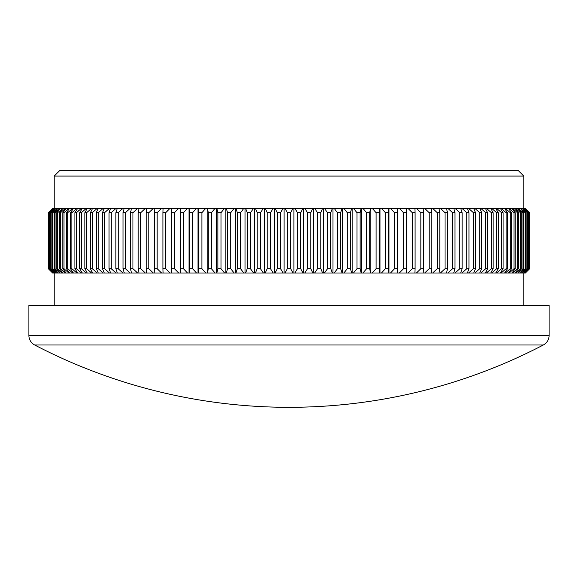 <?xml version="1.0" encoding="UTF-8"?>
<svg xmlns="http://www.w3.org/2000/svg" width="578" height="578" viewBox="0 0 578 578"><rect width="100%" height="100%" fill="white"/><g stroke="black" fill="none" stroke-linecap="round" stroke-linejoin="round"><path stroke-width="0.87" d="M543.306 345.001L34.694 345.001A10.772 10.772 0 0 1 28.9 335.45L28.9 305.314L549.1 305.314L549.1 335.45A10.772 10.772 0 0 1 543.306 345.001A550.104 550.104 0 0 1 34.694 345.001M59.592 170.691L518.408 170.691L523.791 176.073L54.209 176.073L59.592 170.691M523.791 305.314L523.791 273.004M54.209 305.314L54.209 273.004M523.791 208.383L523.791 176.073M54.209 208.383L54.209 176.073M525.156 273.004L529.621 268.698L529.621 212.697L525.236 208.383L529.332 212.697L524.651 208.383L528.559 212.697L523.654 208.383L527.367 212.697L522.252 208.383L525.749 212.697L525.135 212.697L520.431 208.383L523.719 212.697L522.974 212.697L518.206 208.383L517.744 208.383L521.284 212.697L520.402 212.697L515.583 208.383L515.041 208.383L518.43 212.697L517.418 212.697L512.563 208.383L511.949 208.383L515.179 212.697L514.044 212.697L509.146 208.383L508.459 208.383L511.537 212.697L510.266 212.697L505.345 208.383L504.587 208.383L507.498 212.697L506.104 212.697L501.162 208.383L500.338 208.383L503.077 212.697L501.56 212.697L496.61 208.383L495.714 208.383L498.279 212.697L496.639 212.697L491.697 208.383L490.729 208.383L493.113 212.697L491.358 212.697L486.423 208.383L485.39 208.383L487.594 212.697L485.722 212.697L480.802 208.383L479.704 208.383L481.72 212.697L479.74 212.697L474.849 208.383L473.693 208.383L475.513 212.697L473.425 212.697L468.563 208.383L467.349 208.383L468.975 212.697L466.786 212.697L461.966 208.383L460.695 208.383L462.125 212.697L459.835 212.697L455.067 208.383L453.737 208.383L454.965 212.697L452.581 212.697L447.878 208.383L446.491 208.383L447.524 212.697L445.046 212.697L440.407 208.383L438.969 208.383L439.8 212.697L437.235 212.697L432.669 208.383L431.188 208.383L431.809 212.697L429.165 212.697L424.685 208.383L423.154 208.383L423.566 212.697L420.842 212.697L416.456 208.383L414.888 208.383L415.091 212.697L412.295 212.697L408.01 208.383L406.392 208.383L406.392 212.697L403.531 212.697L399.347 208.383L397.7 208.383L397.491 212.697L394.564 212.697L390.497 208.383L388.813 208.383L388.402 212.697L385.41 212.697L381.466 208.383L379.753 208.383L379.132 212.697L376.09 212.697L372.275 208.383L370.527 208.383L369.703 212.697L366.618 212.697L362.941 208.383L361.163 208.383L360.137 212.697L357.009 212.697L353.469 208.383L351.677 208.383L350.449 212.697L347.277 212.697L343.888 208.383L342.075 208.383L340.644 212.697L337.444 212.697L334.214 208.383L332.379 208.383L330.753 212.697L327.531 212.697L324.453 208.383L322.611 208.383L320.79 212.697L317.546 212.697L314.634 208.383L312.785 208.383L310.769 212.697L307.51 212.697L304.772 208.383L302.915 208.383L300.712 212.697L297.446 212.697L294.881 208.383L293.017 208.383L290.633 212.697L287.367 212.697L284.983 208.383L283.119 208.383L280.554 212.697L277.288 212.697L275.085 208.383L273.228 208.383L270.49 212.697L267.231 212.697L265.215 208.383L263.366 208.383L260.454 212.697L257.21 212.697L255.389 208.383L253.547 208.383L250.469 212.697L247.247 212.697L245.621 208.383L243.786 208.383L240.556 212.697L237.356 212.697L235.925 208.383L234.112 208.383L230.723 212.697L227.551 212.697L226.323 208.383L224.531 208.383L220.991 212.697L217.863 212.697L216.837 208.383L215.059 208.383L211.382 212.697L208.297 212.697L207.473 208.383L205.725 208.383L201.91 212.697L198.868 212.697L198.247 208.383L196.534 208.383L192.59 212.697L189.598 212.697L189.187 208.383L187.503 208.383L183.436 212.697L180.509 212.697L180.3 208.383L178.653 208.383L174.469 212.697L171.608 212.697L171.608 208.383L178.653 208.383M525.236 208.383L529.621 212.697M529.621 268.698L529.686 212.697L525.402 208.383M525.402 273.004L529.686 268.698L525.236 273.004M524.651 208.383L525.156 208.383M529.332 268.698L529.332 212.697M529.13 268.698L529.13 212.697M524.499 273.004L523.654 273.004L528.22 268.698L524.651 273.004M523.654 208.383L524.499 208.383M528.559 268.698L528.559 212.697M528.22 268.698L528.22 212.697M523.422 273.004L522.252 273.004L526.89 268.698L527.367 268.698L523.654 273.004M522.252 208.383L523.422 208.383M527.367 268.698L527.367 212.697M526.89 268.698L526.89 212.697M521.941 273.004L520.431 273.004L525.135 268.698L525.749 268.698L522.252 273.004M520.431 208.383L521.941 208.383M525.749 268.698L525.749 212.697M525.135 268.698L525.135 212.697M520.041 273.004L518.206 273.004L522.974 268.698L523.719 268.698L520.431 273.004M518.206 208.383L520.041 208.383M523.719 268.698L523.719 212.697M522.974 268.698L522.974 212.697M517.744 273.004L515.583 273.004L520.402 268.698L521.284 268.698L517.744 273.004L518.206 273.004M515.583 208.383L517.744 208.383M521.284 268.698L521.284 212.697M520.402 268.698L520.402 212.697M515.041 273.004L512.563 273.004L517.418 268.698L518.43 268.698L515.041 273.004L515.583 273.004M512.563 208.383L515.041 208.383M518.43 268.698L518.43 212.697M517.418 268.698L517.418 212.697M511.949 273.004L509.146 273.004L514.044 268.698L515.179 268.698L511.949 273.004L512.563 273.004M509.146 208.383L511.949 208.383M515.179 268.698L515.179 212.697M514.044 268.698L514.044 212.697M508.459 273.004L505.345 273.004L510.266 268.698L511.537 268.698L508.459 273.004L509.146 273.004M505.345 208.383L508.459 208.383M511.537 268.698L511.537 212.697M510.266 268.698L510.266 212.697M504.587 273.004L501.162 273.004L506.104 268.698L507.498 268.698L504.587 273.004L505.345 273.004M501.162 208.383L504.587 208.383M507.498 268.698L507.498 212.697M506.104 268.698L506.104 212.697M500.338 273.004L496.61 273.004L501.56 268.698L503.077 268.698L500.338 273.004L501.162 273.004M496.61 208.383L500.338 208.383M503.077 268.698L503.077 212.697M501.56 268.698L501.56 212.697M495.714 273.004L491.697 273.004L496.639 268.698L498.279 268.698L495.714 273.004L496.61 273.004M491.697 208.383L495.714 208.383M498.279 268.698L498.279 212.697M496.639 268.698L496.639 212.697M490.729 273.004L486.423 273.004L491.358 268.698L493.113 268.698L490.729 273.004L491.697 273.004M486.423 208.383L490.729 208.383M493.113 268.698L493.113 212.697M491.358 268.698L491.358 212.697M485.39 273.004L480.802 273.004L485.722 268.698L487.594 268.698L485.39 273.004L486.423 273.004M480.802 208.383L485.39 208.383M487.594 268.698L487.594 212.697M485.722 268.698L485.722 212.697M479.704 273.004L474.849 273.004L479.74 268.698L481.72 268.698L479.704 273.004L480.802 273.004M474.849 208.383L479.704 208.383M481.72 268.698L481.72 212.697M479.74 268.698L479.74 212.697M473.693 273.004L468.563 273.004L473.425 268.698L475.513 268.698L473.693 273.004L474.849 273.004M468.563 208.383L473.693 208.383M475.513 268.698L475.513 212.697M473.425 268.698L473.425 212.697M467.349 273.004L461.966 273.004L466.786 268.698L468.975 268.698L467.349 273.004L468.563 273.004M461.966 208.383L467.349 208.383M468.975 268.698L468.975 212.697M466.786 268.698L466.786 212.697M460.695 273.004L455.067 273.004L459.835 268.698L462.125 268.698L460.695 273.004L461.966 273.004M455.067 208.383L460.695 208.383M462.125 268.698L462.125 212.697M459.835 268.698L459.835 212.697M453.737 273.004L447.878 273.004L452.581 268.698L454.965 268.698L453.737 273.004L455.067 273.004M447.878 208.383L453.737 208.383M454.965 268.698L454.965 212.697M452.581 268.698L452.581 212.697M446.491 273.004L440.407 273.004L445.046 268.698L447.524 268.698L446.491 273.004L447.878 273.004M440.407 208.383L446.491 208.383M447.524 268.698L447.524 212.697M445.046 268.698L445.046 212.697M438.969 273.004L432.669 273.004L437.235 268.698L439.8 268.698L438.969 273.004L440.407 273.004M432.669 208.383L438.969 208.383M439.8 268.698L439.8 212.697M437.235 268.698L437.235 212.697M431.188 273.004L424.685 273.004L429.165 268.698L431.809 268.698L431.188 273.004L432.669 273.004M424.685 208.383L431.188 208.383M431.809 268.698L431.809 212.697M429.165 268.698L429.165 212.697M423.154 273.004L416.456 273.004L420.842 268.698L423.566 268.698L423.154 273.004L424.685 273.004M416.456 208.383L423.154 208.383M423.566 268.698L423.566 212.697M420.842 268.698L420.842 212.697M414.888 273.004L408.01 273.004L412.295 268.698L415.091 268.698L414.888 273.004L416.456 273.004M408.01 208.383L414.888 208.383M415.091 268.698L415.091 212.697M412.295 268.698L412.295 212.697M406.392 273.004L399.347 273.004L403.531 268.698L406.392 268.698L406.392 273.004L408.01 273.004M399.347 208.383L406.392 208.383M406.392 268.698L406.392 212.697M403.531 268.698L403.531 212.697M397.7 273.004L390.497 273.004L394.564 268.698L397.491 268.698L397.7 273.004L399.347 273.004M390.497 208.383L397.7 208.383M397.491 268.698L397.491 212.697M394.564 268.698L394.564 212.697M388.813 273.004L381.466 273.004L385.41 268.698L388.402 268.698L388.813 273.004L390.497 273.004M381.466 208.383L388.813 208.383M388.402 268.698L388.402 212.697M385.41 268.698L385.41 212.697M379.753 273.004L372.275 273.004L376.09 268.698L379.132 268.698L379.753 273.004L381.466 273.004M372.275 208.383L379.753 208.383M379.132 268.698L379.132 212.697M376.09 268.698L376.09 212.697M370.527 273.004L362.941 273.004L366.618 268.698L369.703 268.698L370.527 273.004L372.275 273.004M362.941 208.383L370.527 208.383M369.703 268.698L369.703 212.697M366.618 268.698L366.618 212.697M361.163 273.004L353.469 273.004L357.009 268.698L360.137 268.698L361.163 273.004L362.941 273.004M353.469 208.383L361.163 208.383M360.137 268.698L360.137 212.697M357.009 268.698L357.009 212.697M351.677 273.004L343.888 273.004L347.277 268.698L350.449 268.698L351.677 273.004L353.469 273.004M343.888 208.383L351.677 208.383M350.449 268.698L350.449 212.697M347.277 268.698L347.277 212.697M342.075 273.004L334.214 273.004L337.444 268.698L340.644 268.698L342.075 273.004L343.888 273.004M334.214 208.383L342.075 208.383M340.644 268.698L340.644 212.697M337.444 268.698L337.444 212.697M332.379 273.004L324.453 273.004L327.531 268.698L330.753 268.698L332.379 273.004L334.214 273.004M324.453 208.383L332.379 208.383M330.753 268.698L330.753 212.697M327.531 268.698L327.531 212.697M322.611 273.004L314.634 273.004L317.546 268.698L320.79 268.698L322.611 273.004L324.453 273.004M314.634 208.383L322.611 208.383M320.79 268.698L320.79 212.697M317.546 268.698L317.546 212.697M312.785 273.004L304.772 273.004L307.51 268.698L310.769 268.698L312.785 273.004L314.634 273.004M304.772 208.383L312.785 208.383M310.769 268.698L310.769 212.697M307.51 268.698L307.51 212.697M302.915 273.004L294.881 273.004L297.446 268.698L300.712 268.698L302.915 273.004L304.772 273.004M294.881 208.383L302.915 208.383M300.712 268.698L300.712 212.697M297.446 268.698L297.446 212.697M293.017 273.004L284.983 273.004L287.367 268.698L290.633 268.698L293.017 273.004L294.881 273.004M284.983 208.383L293.017 208.383M290.633 268.698L290.633 212.697M287.367 268.698L287.367 212.697M283.119 273.004L275.085 273.004L277.288 268.698L280.554 268.698L283.119 273.004L284.983 273.004M275.085 208.383L283.119 208.383M280.554 268.698L280.554 212.697M277.288 268.698L277.288 212.697M273.228 273.004L265.215 273.004L267.231 268.698L270.49 268.698L273.228 273.004L275.085 273.004M265.215 208.383L273.228 208.383M270.49 268.698L270.49 212.697M267.231 268.698L267.231 212.697M263.366 273.004L255.389 273.004L257.21 268.698L260.454 268.698L263.366 273.004L265.215 273.004M255.389 208.383L263.366 208.383M260.454 268.698L260.454 212.697M257.21 268.698L257.21 212.697M253.547 273.004L245.621 273.004L247.247 268.698L250.469 268.698L253.547 273.004L255.389 273.004M245.621 208.383L253.547 208.383M250.469 268.698L250.469 212.697M247.247 268.698L247.247 212.697M243.786 273.004L235.925 273.004L237.356 268.698L240.556 268.698L243.786 273.004L245.621 273.004M235.925 208.383L243.786 208.383M240.556 268.698L240.556 212.697M237.356 268.698L237.356 212.697M234.112 273.004L226.323 273.004L227.551 268.698L230.723 268.698L234.112 273.004L235.925 273.004M226.323 208.383L234.112 208.383M230.723 268.698L230.723 212.697M227.551 268.698L227.551 212.697M224.531 273.004L216.837 273.004L217.863 268.698L220.991 268.698L224.531 273.004L226.323 273.004M216.837 208.383L224.531 208.383M220.991 268.698L220.991 212.697M217.863 268.698L217.863 212.697M215.059 273.004L207.473 273.004L208.297 268.698L211.382 268.698L215.059 273.004L216.837 273.004M207.473 208.383L215.059 208.383M211.382 268.698L211.382 212.697M208.297 268.698L208.297 212.697M205.725 273.004L198.247 273.004L198.868 268.698L201.91 268.698L205.725 273.004L207.473 273.004M198.247 208.383L205.725 208.383M201.91 268.698L201.91 212.697M198.868 268.698L198.868 212.697M196.534 273.004L189.187 273.004L189.598 268.698L192.59 268.698L196.534 273.004L198.247 273.004M189.187 208.383L196.534 208.383M192.59 268.698L192.59 212.697M189.598 268.698L189.598 212.697M187.503 273.004L180.3 273.004L180.509 268.698L183.436 268.698L187.503 273.004L189.187 273.004M180.3 208.383L187.503 208.383M183.436 268.698L183.436 212.697M180.509 268.698L180.509 212.697M178.653 273.004L171.608 273.004L171.608 268.698L174.469 268.698L178.653 273.004L180.3 273.004M174.469 268.698L174.469 212.697M171.608 268.698L171.608 212.697M171.608 208.383L169.99 208.383L165.705 212.697L162.909 212.697L163.112 208.383L169.99 208.383M165.705 268.698L169.99 273.004L163.112 273.004L162.909 268.698L165.705 268.698L165.705 212.697M162.909 268.698L162.909 212.697M169.99 273.004L171.608 273.004M163.112 208.383L161.544 208.383L157.158 212.697L154.434 212.697L154.846 208.383L161.544 208.383M157.158 268.698L161.544 273.004L154.846 273.004L154.434 268.698L157.158 268.698L157.158 212.697M154.434 268.698L154.434 212.697M161.544 273.004L163.112 273.004M154.846 208.383L153.315 208.383L148.835 212.697L146.191 212.697L146.812 208.383L153.315 208.383M148.835 268.698L153.315 273.004L146.812 273.004L146.191 268.698L148.835 268.698L148.835 212.697M146.191 268.698L146.191 212.697M153.315 273.004L154.846 273.004M146.812 208.383L145.331 208.383L140.765 212.697L138.2 212.697L139.031 208.383L145.331 208.383M140.765 268.698L145.331 273.004L139.031 273.004L138.2 268.698L140.765 268.698L140.765 212.697M138.2 268.698L138.2 212.697M145.331 273.004L146.812 273.004M139.031 208.383L137.593 208.383L132.954 212.697L130.476 212.697L131.509 208.383L137.593 208.383M132.954 268.698L137.593 273.004L131.509 273.004L130.476 268.698L132.954 268.698L132.954 212.697M130.476 268.698L130.476 212.697M137.593 273.004L139.031 273.004M131.509 208.383L130.122 208.383L125.419 212.697L123.035 212.697L124.263 208.383L130.122 208.383M125.419 268.698L130.122 273.004L124.263 273.004L123.035 268.698L125.419 268.698L125.419 212.697M123.035 268.698L123.035 212.697M130.122 273.004L131.509 273.004M124.263 208.383L122.933 208.383L118.165 212.697L115.875 212.697L117.305 208.383L122.933 208.383M118.165 268.698L122.933 273.004L117.305 273.004L115.875 268.698L118.165 268.698L118.165 212.697M115.875 268.698L115.875 212.697M122.933 273.004L124.263 273.004M117.305 208.383L116.034 208.383L111.214 212.697L109.025 212.697L110.651 208.383L116.034 208.383M111.214 268.698L116.034 273.004L110.651 273.004L109.025 268.698L111.214 268.698L111.214 212.697M109.025 268.698L109.025 212.697M116.034 273.004L117.305 273.004M110.651 208.383L109.437 208.383L104.575 212.697L102.487 212.697L104.307 208.383L109.437 208.383M104.575 268.698L109.437 273.004L104.307 273.004L102.487 268.698L104.575 268.698L104.575 212.697M102.487 268.698L102.487 212.697M109.437 273.004L110.651 273.004M104.307 208.383L103.151 208.383L98.26 212.697L96.28 212.697L98.296 208.383L103.151 208.383M98.26 268.698L103.151 273.004L98.296 273.004L96.28 268.698L98.26 268.698L98.26 212.697M96.28 268.698L96.28 212.697M103.151 273.004L104.307 273.004M98.296 208.383L97.198 208.383L92.278 212.697L90.406 212.697L92.61 208.383L97.198 208.383M92.278 268.698L97.198 273.004L92.61 273.004L90.406 268.698L92.278 268.698L92.278 212.697M90.406 268.698L90.406 212.697M97.198 273.004L98.296 273.004M92.61 208.383L91.577 208.383L86.642 212.697L84.887 212.697L87.271 208.383L91.577 208.383M86.642 268.698L91.577 273.004L87.271 273.004L84.887 268.698L86.642 268.698L86.642 212.697M84.887 268.698L84.887 212.697M91.577 273.004L92.61 273.004M87.271 208.383L86.303 208.383L81.361 212.697L79.721 212.697L82.286 208.383L86.303 208.383M81.361 268.698L86.303 273.004L82.286 273.004L79.721 268.698L81.361 268.698L81.361 212.697M79.721 268.698L79.721 212.697M86.303 273.004L87.271 273.004M82.286 208.383L81.39 208.383L76.441 212.697L74.923 212.697L77.662 208.383L81.39 208.383M76.441 268.698L81.39 273.004L77.662 273.004L74.923 268.698L76.441 268.698L76.441 212.697M74.923 268.698L74.923 212.697M81.39 273.004L82.286 273.004M77.662 208.383L76.838 208.383L71.896 212.697L70.502 212.697L73.413 208.383L76.838 208.383M71.896 268.698L76.838 273.004L73.413 273.004L70.502 268.698L71.896 268.698L71.896 212.697M70.502 268.698L70.502 212.697M76.838 273.004L77.662 273.004M73.413 208.383L72.655 208.383L67.734 212.697L66.463 212.697L69.541 208.383L72.655 208.383M67.734 268.698L72.655 273.004L69.541 273.004L66.463 268.698L67.734 268.698L67.734 212.697M66.463 268.698L66.463 212.697M72.655 273.004L73.413 273.004M69.541 208.383L68.854 208.383L63.956 212.697L62.821 212.697L66.051 208.383L68.854 208.383M63.956 268.698L68.854 273.004L66.051 273.004L62.821 268.698L63.956 268.698L63.956 212.697M62.821 268.698L62.821 212.697M68.854 273.004L69.541 273.004M66.051 208.383L65.437 208.383L60.582 212.697L59.57 212.697L62.959 208.383L65.437 208.383M60.582 268.698L65.437 273.004L62.959 273.004L59.57 268.698L60.582 268.698L60.582 212.697M59.57 268.698L59.57 212.697M65.437 273.004L66.051 273.004M62.959 208.383L57.598 212.697L56.716 212.697L60.257 208.383L62.417 208.383M57.598 268.698L62.417 273.004L60.257 273.004L56.716 268.698L57.598 268.698L57.598 212.697M56.716 268.698L56.716 212.697M62.417 273.004L62.959 273.004M60.257 208.383L55.026 212.697L54.281 212.697L57.959 208.383L59.794 208.383M55.026 268.698L59.794 273.004L57.959 273.004L54.281 268.698L55.026 268.698L55.026 212.697M54.281 268.698L54.281 212.697M59.794 273.004L60.257 273.004M57.959 208.383L52.865 212.697L52.251 212.697L56.059 208.383L57.569 208.383M52.865 268.698L57.569 273.004L56.059 273.004L52.251 268.698L52.865 268.698L52.865 212.697M52.251 268.698L52.251 212.697M57.569 273.004L57.959 273.004M56.059 208.383L51.11 212.697L50.633 212.697L54.578 208.383L55.748 208.383M51.11 268.698L55.748 273.004L54.578 273.004L50.633 268.698L51.11 268.698L51.11 212.697M50.633 268.698L50.633 212.697M54.578 208.383L49.78 212.697L53.501 208.383L54.346 208.383M49.78 268.698L54.346 273.004L53.501 273.004L49.441 268.698L49.78 212.697M49.441 268.698L49.441 212.697M53.501 208.383L48.87 212.697L53.349 208.383M48.87 268.698L53.349 273.004L48.668 268.698L48.87 212.697M48.668 268.698L48.668 212.697M52.844 208.383L48.379 212.697L52.764 208.383M48.379 268.698L52.764 273.004L48.314 268.698L48.379 212.697M48.314 268.698L48.314 212.697L48.314 268.698L52.598 273.004M52.598 208.383L48.314 212.697M180.22 273.004L180.22 208.383M189.028 273.004L189.028 208.383M198.016 273.004L198.016 208.383M207.155 273.004L207.155 208.383M216.447 273.004L216.447 208.383M225.861 273.004L225.861 208.383M235.383 273.004L235.383 208.383M245.007 273.004L245.007 208.383M254.703 273.004L254.703 208.383M264.457 273.004L264.457 208.383M274.261 273.004L274.261 208.383M284.08 273.004L284.08 208.383M293.92 273.004L293.92 208.383M303.739 273.004L303.739 208.383M313.543 273.004L313.543 208.383M323.297 273.004L323.297 208.383M332.993 273.004L332.993 208.383M342.617 273.004L342.617 208.383M352.139 273.004L352.139 208.383M361.553 273.004L361.553 208.383M370.845 273.004L370.845 208.383M379.984 273.004L379.984 208.383M388.972 273.004L388.972 208.383M397.78 273.004L397.78 208.383M28.9 335.45L549.1 335.45"/></g></svg>
